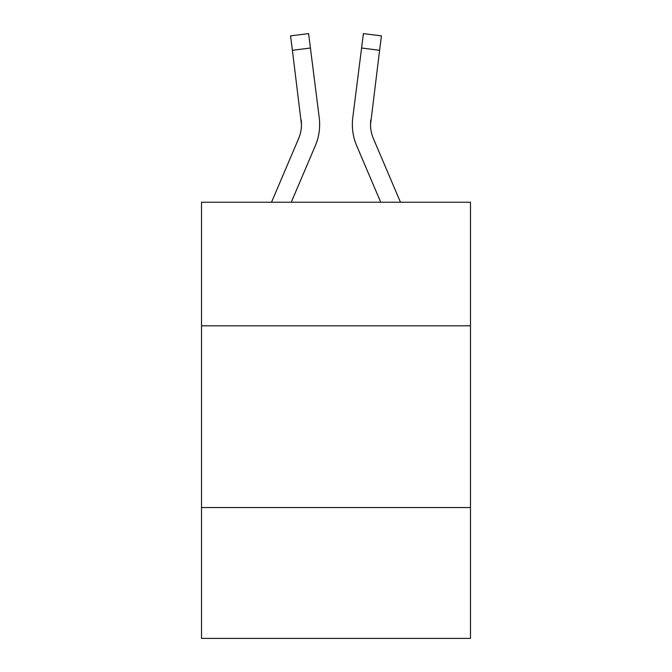 <?xml version="1.0" encoding="UTF-8"?>
<svg xmlns="http://www.w3.org/2000/svg" width="672" height="672" viewBox="0 0 672 672"><rect width="100%" height="100%" fill="white"/><g stroke="black" fill="none" stroke-linecap="round" stroke-linejoin="round"><path stroke-width="1.01" d="M470.484 325.819L470.484 202.247L201.516 202.247L201.516 325.819L470.484 325.819L470.484 638.4L201.516 638.4L201.516 325.819M470.484 507.553L201.516 507.553M291.262 202.247L315.286 145.824A54.516 54.516 -22.1 0 0 319.217 117.634L310.422 48.023L292.387 50.299L290.564 35.876L308.599 33.6L310.422 48.023M271.513 202.247L298.57 138.701A36.347 36.347 -30.2 0 0 301.468 124.53L292.387 50.299M319.578 127.109L319.645 124.891L319.578 127.109M318.94 115.45L319.217 117.634M400.487 202.247L373.43 138.701A36.347 36.347 30.2 0 1 370.532 124.522L379.613 50.299L361.578 48.023L363.401 33.6L381.436 35.876L363.401 33.6L381.436 35.876L363.401 33.6L381.436 35.876L363.401 33.6L381.436 35.876L363.401 33.6L381.436 35.876L363.401 33.6L381.436 35.876L363.401 33.6L381.436 35.876L363.401 33.6L381.436 35.876L363.401 33.6L381.436 35.876L363.401 33.6L381.436 35.876L363.401 33.6L381.436 35.876L363.401 33.6L381.436 35.876L363.401 33.6L381.436 35.876L363.401 33.6L381.436 35.876L363.401 33.6L381.436 35.876L363.401 33.6L381.436 35.876L363.401 33.6L381.436 35.876L363.401 33.6L381.436 35.876L363.401 33.6L381.436 35.876L363.401 33.6L381.436 35.876L363.401 33.6L381.436 35.876L363.401 33.6L381.436 35.876L363.401 33.6L381.436 35.876L363.401 33.6L381.436 35.876L363.401 33.6L381.436 35.876L363.401 33.6L381.436 35.876L363.401 33.6L381.436 35.876L379.613 50.299M380.738 202.247L356.714 145.824A54.516 54.516 22.1 0 1 352.783 117.634L361.578 48.023M298.57 138.701A36.347 36.347 -22.1 0 0 301.468 124.538A36.347 36.347 -22.1 0 1 298.57 138.701A36.347 36.347 -22.1 0 0 301.468 124.538A36.347 36.347 -22.1 0 1 298.57 138.701A36.347 36.347 -22.1 0 0 301.468 124.538A36.347 36.347 -22.1 0 1 298.57 138.701A36.347 36.347 -22.1 0 0 301.468 124.538A36.347 36.347 -22.1 0 1 298.57 138.701A36.347 36.347 -22.1 0 0 301.468 124.538A36.347 36.347 -22.1 0 1 298.57 138.701A36.347 36.347 -22.1 0 0 301.468 124.538A36.347 36.347 -22.1 0 1 298.57 138.701A36.347 36.347 -22.1 0 0 301.468 124.538A36.347 36.347 -22.1 0 1 298.57 138.701A36.347 36.347 -22.1 0 0 301.468 124.538A36.347 36.347 -22.1 0 1 298.57 138.701A36.347 36.347 -22.1 0 0 301.468 124.538A36.347 36.347 -22.1 0 1 298.57 138.701A36.347 36.347 -22.1 0 0 301.468 124.538A36.347 36.347 -22.1 0 1 298.57 138.701A36.347 36.347 -22.1 0 0 301.468 124.538A36.347 36.347 -22.1 0 1 298.57 138.701A36.347 36.347 -22.1 0 0 301.468 124.538A36.347 36.347 -22.1 0 1 298.57 138.701A36.347 36.347 -22.1 0 0 301.468 124.538A36.347 36.347 -22.1 0 1 298.57 138.701A36.347 36.347 -22.1 0 0 301.468 124.538A36.347 36.347 -22.1 0 1 298.57 138.701A36.347 36.347 -22.1 0 0 301.468 124.538A36.347 36.347 -22.1 0 1 298.57 138.701A36.347 36.347 -22.1 0 0 301.468 124.538A36.347 36.347 -22.1 0 1 298.57 138.701A36.347 36.347 -22.1 0 0 301.468 124.538A36.347 36.347 -22.1 0 1 298.57 138.701A36.347 36.347 -22.1 0 0 301.468 124.538A36.347 36.347 -22.1 0 1 298.57 138.701A36.347 36.347 -22.1 0 0 301.468 124.538A36.347 36.347 -22.1 0 1 298.57 138.701A36.347 36.347 -22.1 0 0 301.468 124.538A36.347 36.347 -22.1 0 1 298.57 138.701A36.347 36.347 -22.1 0 0 301.468 124.538A36.347 36.347 -22.1 0 1 298.57 138.701A36.347 36.347 -22.1 0 0 301.468 124.538A36.347 36.347 -22.1 0 1 298.57 138.701A36.347 36.347 -22.1 0 0 301.468 124.538A36.347 36.347 -22.1 0 1 298.57 138.701A36.347 36.347 -22.1 0 0 301.468 124.538A36.347 36.347 -22.1 0 1 298.57 138.701A36.347 36.347 -22.1 0 0 301.468 124.538A36.347 36.347 -22.1 0 1 298.57 138.701A36.347 36.347 -22.1 0 0 301.468 124.538A36.347 36.347 -22.1 0 1 298.57 138.701A36.347 36.347 -22.1 0 0 301.468 124.538L301.182 119.91A36.347 36.347 -22.1 0 1 298.57 138.701M373.43 138.701A36.347 36.347 22.1 0 1 370.532 124.53L370.818 119.91A36.347 36.347 22.1 0 0 373.43 138.701A36.347 36.347 22.1 0 1 370.532 124.53A36.347 36.347 22.1 0 0 373.43 138.701A36.347 36.347 22.1 0 1 370.532 124.53A36.347 36.347 22.1 0 0 373.43 138.701A36.347 36.347 22.1 0 1 370.532 124.53A36.347 36.347 22.1 0 0 373.43 138.701A36.347 36.347 22.1 0 1 370.532 124.53A36.347 36.347 22.1 0 0 373.43 138.701A36.347 36.347 22.1 0 1 370.532 124.53A36.347 36.347 22.1 0 0 373.43 138.701A36.347 36.347 22.1 0 1 370.532 124.53A36.347 36.347 22.1 0 0 373.43 138.701A36.347 36.347 22.1 0 1 370.532 124.53A36.347 36.347 22.1 0 0 373.43 138.701A36.347 36.347 22.1 0 1 370.532 124.53A36.347 36.347 22.1 0 0 373.43 138.701A36.347 36.347 22.1 0 1 370.532 124.53A36.347 36.347 22.1 0 0 373.43 138.701A36.347 36.347 22.1 0 1 370.532 124.53A36.347 36.347 22.1 0 0 373.43 138.701A36.347 36.347 22.1 0 1 370.532 124.53A36.347 36.347 22.1 0 0 373.43 138.701A36.347 36.347 22.1 0 1 370.532 124.53A36.347 36.347 22.1 0 0 373.43 138.701A36.347 36.347 22.1 0 1 370.532 124.53A36.347 36.347 22.1 0 0 373.43 138.701A36.347 36.347 22.1 0 1 370.532 124.53A36.347 36.347 22.1 0 0 373.43 138.701A36.347 36.347 22.1 0 1 370.532 124.53A36.347 36.347 22.1 0 0 373.43 138.701A36.347 36.347 22.1 0 1 370.532 124.53A36.347 36.347 22.1 0 0 373.43 138.701A36.347 36.347 22.1 0 1 370.532 124.53A36.347 36.347 22.1 0 0 373.43 138.701A36.347 36.347 22.1 0 1 370.532 124.53A36.347 36.347 22.1 0 0 373.43 138.701A36.347 36.347 22.1 0 1 370.532 124.53A36.347 36.347 22.1 0 0 373.43 138.701A36.347 36.347 22.1 0 1 370.532 124.53A36.347 36.347 22.1 0 0 373.43 138.701A36.347 36.347 22.1 0 1 370.532 124.53A36.347 36.347 22.1 0 0 373.43 138.701A36.347 36.347 22.1 0 1 370.532 124.53A36.347 36.347 22.1 0 0 373.43 138.701A36.347 36.347 22.1 0 1 370.532 124.53A36.347 36.347 22.1 0 0 373.43 138.701A36.347 36.347 22.1 0 1 370.532 124.53A36.347 36.347 22.1 0 0 373.43 138.701A36.347 36.347 22.1 0 1 370.532 124.53A36.347 36.347 22.1 0 0 373.43 138.701A36.347 36.347 22.1 0 1 370.532 124.53A36.347 36.347 22.1 0 0 373.43 138.701M319.645 124.438L319.578 127.126L319.645 124.438M352.422 127.126L352.355 124.438M352.783 117.634L353.06 115.45M381.436 35.876L363.401 33.6M290.564 35.876L308.599 33.6"/></g></svg>
